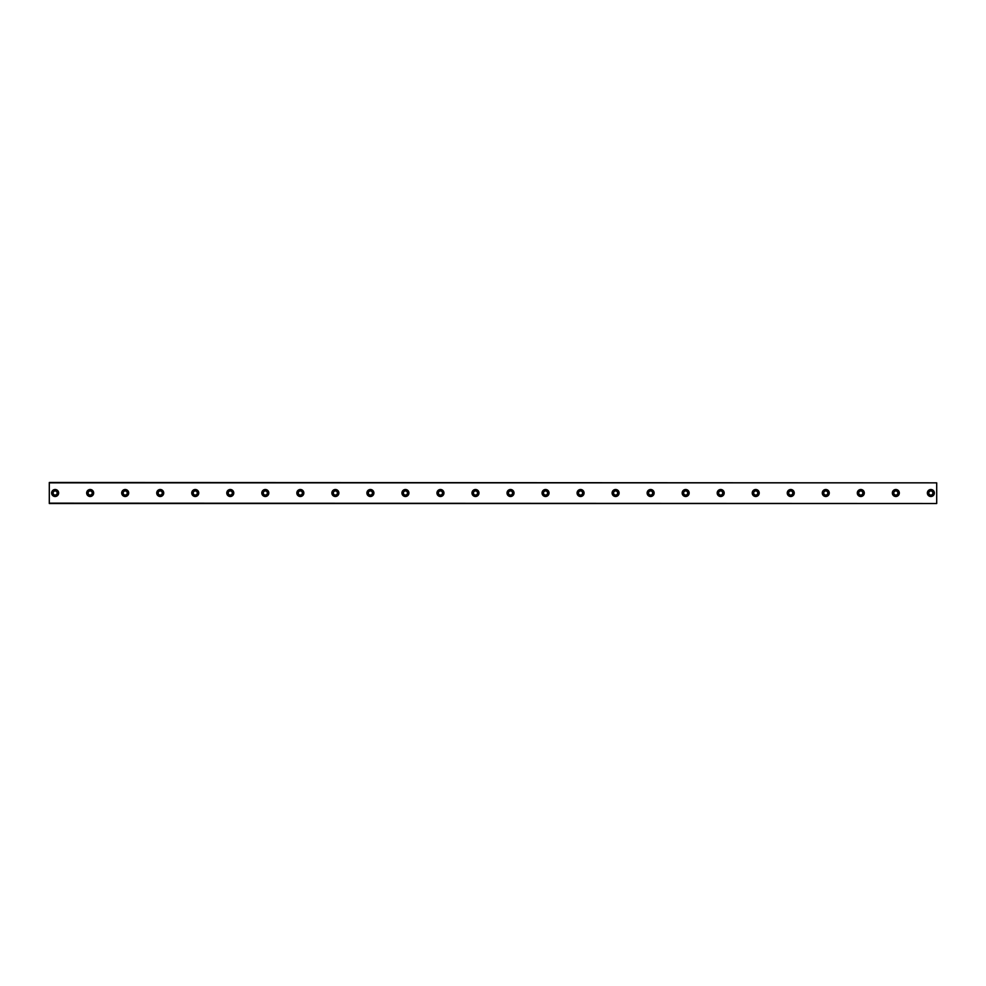 <?xml version="1.0" encoding="UTF-8"?>
<svg xmlns="http://www.w3.org/2000/svg" width="986" height="986" viewBox="0 0 986 986"><rect width="100%" height="100%" fill="white"/><g stroke="black" fill="none" stroke-linecap="round" stroke-linejoin="round"><path stroke-width="1.48" d="M55.142 495.046A2.046 2.046 0 0 1 53.096 493A2.046 2.046 0 0 1 55.142 490.954A2.046 2.046 0 0 1 57.176 493A2.046 2.046 0 0 1 55.142 495.046M930.858 495.046A2.046 2.046 0 0 1 928.824 493A2.046 2.046 0 0 1 930.858 490.954A2.046 2.046 0 0 1 932.904 493A2.046 2.046 0 0 1 930.858 495.046M895.83 495.046A2.046 2.046 0 0 1 893.784 493A2.046 2.046 0 0 1 895.83 490.954A2.046 2.046 0 0 1 897.876 493A2.046 2.046 0 0 1 895.83 495.046M860.803 495.046A2.046 2.046 0 0 1 858.757 493A2.046 2.046 0 0 1 860.803 490.954A2.046 2.046 0 0 1 862.849 493A2.046 2.046 0 0 1 860.803 495.046M825.775 495.046A2.046 2.046 0 0 1 823.729 493A2.046 2.046 0 0 1 825.775 490.954A2.046 2.046 0 0 1 827.821 493A2.046 2.046 0 0 1 825.775 495.046M790.747 495.046A2.046 2.046 0 0 1 788.701 493A2.046 2.046 0 0 1 790.747 490.954A2.046 2.046 0 0 1 792.793 493A2.046 2.046 0 0 1 790.747 495.046M755.72 495.046A2.046 2.046 0 0 1 753.674 493A2.046 2.046 0 0 1 755.72 490.954A2.046 2.046 0 0 1 757.766 493A2.046 2.046 0 0 1 755.72 495.046M720.692 495.046A2.046 2.046 0 0 1 718.646 493A2.046 2.046 0 0 1 720.692 490.954A2.046 2.046 0 0 1 722.726 493A2.046 2.046 0 0 1 720.692 495.046M685.664 495.046A2.046 2.046 0 0 1 683.618 493A2.046 2.046 0 0 1 685.664 490.954A2.046 2.046 0 0 1 687.698 493A2.046 2.046 0 0 1 685.664 495.046M650.624 495.046A2.046 2.046 0 0 1 648.591 493A2.046 2.046 0 0 1 650.624 490.954A2.046 2.046 0 0 1 652.67 493A2.046 2.046 0 0 1 650.624 495.046M615.597 495.046A2.046 2.046 0 0 1 613.563 493A2.046 2.046 0 0 1 615.597 490.954A2.046 2.046 0 0 1 617.643 493A2.046 2.046 0 0 1 615.597 495.046M580.569 495.046A2.046 2.046 0 0 1 578.523 493A2.046 2.046 0 0 1 580.569 490.954A2.046 2.046 0 0 1 582.615 493A2.046 2.046 0 0 1 580.569 495.046M545.541 495.046A2.046 2.046 0 0 1 543.496 493A2.046 2.046 0 0 1 545.541 490.954A2.046 2.046 0 0 1 547.587 493A2.046 2.046 0 0 1 545.541 495.046M510.514 495.046A2.046 2.046 0 0 1 508.468 493A2.046 2.046 0 0 1 510.514 490.954A2.046 2.046 0 0 1 512.56 493A2.046 2.046 0 0 1 510.514 495.046M475.486 495.046A2.046 2.046 0 0 1 473.44 493A2.046 2.046 0 0 1 475.486 490.954A2.046 2.046 0 0 1 477.532 493A2.046 2.046 0 0 1 475.486 495.046M440.459 495.046A2.046 2.046 0 0 1 438.413 493A2.046 2.046 0 0 1 440.459 490.954A2.046 2.046 0 0 1 442.504 493A2.046 2.046 0 0 1 440.459 495.046M405.431 495.046A2.046 2.046 0 0 1 403.385 493A2.046 2.046 0 0 1 405.431 490.954A2.046 2.046 0 0 1 407.477 493A2.046 2.046 0 0 1 405.431 495.046M370.403 495.046A2.046 2.046 0 0 1 368.357 493A2.046 2.046 0 0 1 370.403 490.954A2.046 2.046 0 0 1 372.437 493A2.046 2.046 0 0 1 370.403 495.046M335.376 495.046A2.046 2.046 0 0 1 333.33 493A2.046 2.046 0 0 1 335.376 490.954A2.046 2.046 0 0 1 337.409 493A2.046 2.046 0 0 1 335.376 495.046M300.336 495.046A2.046 2.046 0 0 1 298.302 493A2.046 2.046 0 0 1 300.336 490.954A2.046 2.046 0 0 1 302.382 493A2.046 2.046 0 0 1 300.336 495.046M265.308 495.046A2.046 2.046 0 0 1 263.274 493A2.046 2.046 0 0 1 265.308 490.954A2.046 2.046 0 0 1 267.354 493A2.046 2.046 0 0 1 265.308 495.046M230.28 495.046A2.046 2.046 0 0 1 228.234 493A2.046 2.046 0 0 1 230.28 490.954A2.046 2.046 0 0 1 232.326 493A2.046 2.046 0 0 1 230.28 495.046M195.253 495.046A2.046 2.046 0 0 1 193.207 493A2.046 2.046 0 0 1 195.253 490.954A2.046 2.046 0 0 1 197.299 493A2.046 2.046 0 0 1 195.253 495.046M160.225 495.046A2.046 2.046 0 0 1 158.179 493A2.046 2.046 0 0 1 160.225 490.954A2.046 2.046 0 0 1 162.271 493A2.046 2.046 0 0 1 160.225 495.046M125.197 495.046A2.046 2.046 0 0 1 123.151 493A2.046 2.046 0 0 1 125.197 490.954A2.046 2.046 0 0 1 127.243 493A2.046 2.046 0 0 1 125.197 495.046M90.17 495.046A2.046 2.046 0 0 1 88.124 493A2.046 2.046 0 0 1 90.17 490.954A2.046 2.046 0 0 1 92.216 493A2.046 2.046 0 0 1 90.17 495.046M55.142 489.5A3.5 3.5 0 0 0 51.629 493A3.5 3.5 0 0 0 55.142 496.5A3.5 3.5 0 0 0 58.642 493A3.5 3.5 0 0 0 55.142 489.5M930.858 489.5A3.5 3.5 0 0 0 927.358 493A3.5 3.5 0 0 0 930.858 496.5A3.5 3.5 0 0 0 934.371 493A3.5 3.5 0 0 0 930.858 489.5M895.83 489.5A3.5 3.5 0 0 0 892.33 493A3.5 3.5 0 0 0 895.83 496.5A3.5 3.5 0 0 0 899.331 493A3.5 3.5 0 0 0 895.83 489.5M860.803 489.5A3.5 3.5 0 0 0 857.302 493A3.5 3.5 0 0 0 860.803 496.5A3.5 3.5 0 0 0 864.303 493A3.5 3.5 0 0 0 860.803 489.5M825.775 489.5A3.5 3.5 0 0 0 822.275 493A3.5 3.5 0 0 0 825.775 496.5A3.5 3.5 0 0 0 829.275 493A3.5 3.5 0 0 0 825.775 489.5M790.747 489.5A3.5 3.5 0 0 0 787.247 493A3.5 3.5 0 0 0 790.747 496.5A3.5 3.5 0 0 0 794.248 493A3.5 3.5 0 0 0 790.747 489.5M755.72 489.5A3.5 3.5 0 0 0 752.219 493A3.5 3.5 0 0 0 755.72 496.5A3.5 3.5 0 0 0 759.22 493A3.5 3.5 0 0 0 755.72 489.5M720.692 489.5A3.5 3.5 0 0 0 717.179 493A3.5 3.5 0 0 0 720.692 496.5A3.5 3.5 0 0 0 724.192 493A3.5 3.5 0 0 0 720.692 489.5M685.664 489.5A3.5 3.5 0 0 0 682.152 493A3.5 3.5 0 0 0 685.664 496.5A3.5 3.5 0 0 0 689.165 493A3.5 3.5 0 0 0 685.664 489.5M650.624 489.5A3.5 3.5 0 0 0 647.124 493A3.5 3.5 0 0 0 650.624 496.5A3.5 3.5 0 0 0 654.137 493A3.5 3.5 0 0 0 650.624 489.5M615.597 489.5A3.5 3.5 0 0 0 612.096 493A3.5 3.5 0 0 0 615.597 496.5A3.5 3.5 0 0 0 619.109 493A3.5 3.5 0 0 0 615.597 489.5M580.569 489.5A3.5 3.5 0 0 0 577.069 493A3.5 3.5 0 0 0 580.569 496.5A3.5 3.5 0 0 0 584.069 493A3.5 3.5 0 0 0 580.569 489.5M545.541 489.5A3.5 3.5 0 0 0 542.041 493A3.5 3.5 0 0 0 545.541 496.5A3.5 3.5 0 0 0 549.042 493A3.5 3.5 0 0 0 545.541 489.5M510.514 489.5A3.5 3.5 0 0 0 507.014 493A3.5 3.5 0 0 0 510.514 496.5A3.5 3.5 0 0 0 514.014 493A3.5 3.5 0 0 0 510.514 489.5M475.486 489.5A3.5 3.5 0 0 0 471.986 493A3.5 3.5 0 0 0 475.486 496.5A3.5 3.5 0 0 0 478.986 493A3.5 3.5 0 0 0 475.486 489.5M440.459 489.5A3.5 3.5 0 0 0 436.958 493A3.5 3.5 0 0 0 440.459 496.5A3.5 3.5 0 0 0 443.959 493A3.5 3.5 0 0 0 440.459 489.5M405.431 489.5A3.5 3.5 0 0 0 401.931 493A3.5 3.5 0 0 0 405.431 496.5A3.5 3.5 0 0 0 408.931 493A3.5 3.5 0 0 0 405.431 489.5M370.403 489.5A3.5 3.5 0 0 0 366.891 493A3.5 3.5 0 0 0 370.403 496.5A3.5 3.5 0 0 0 373.904 493A3.5 3.5 0 0 0 370.403 489.5M335.376 489.5A3.5 3.5 0 0 0 331.863 493A3.5 3.5 0 0 0 335.376 496.5A3.5 3.5 0 0 0 338.876 493A3.5 3.5 0 0 0 335.376 489.5M300.336 489.5A3.5 3.5 0 0 0 296.835 493A3.5 3.5 0 0 0 300.336 496.5A3.5 3.5 0 0 0 303.848 493A3.5 3.5 0 0 0 300.336 489.5M265.308 489.5A3.5 3.5 0 0 0 261.808 493A3.5 3.5 0 0 0 265.308 496.5A3.5 3.5 0 0 0 268.821 493A3.5 3.5 0 0 0 265.308 489.5M230.28 489.5A3.5 3.5 0 0 0 226.78 493A3.5 3.5 0 0 0 230.28 496.5A3.5 3.5 0 0 0 233.781 493A3.5 3.5 0 0 0 230.28 489.5M195.253 489.5A3.5 3.5 0 0 0 191.752 493A3.5 3.5 0 0 0 195.253 496.5A3.5 3.5 0 0 0 198.753 493A3.5 3.5 0 0 0 195.253 489.5M160.225 489.5A3.5 3.5 0 0 0 156.725 493A3.5 3.5 0 0 0 160.225 496.5A3.5 3.5 0 0 0 163.725 493A3.5 3.5 0 0 0 160.225 489.5M125.197 489.5A3.5 3.5 0 0 0 121.697 493A3.5 3.5 0 0 0 125.197 496.5A3.5 3.5 0 0 0 128.698 493A3.5 3.5 0 0 0 125.197 489.5M90.17 489.5A3.5 3.5 0 0 0 86.669 493A3.5 3.5 0 0 0 90.17 496.5A3.5 3.5 0 0 0 93.67 493A3.5 3.5 0 0 0 90.17 489.5M49.3 482.844L936.7 482.844L49.3 482.487L49.3 503.513L936.7 503.513L49.3 503.156M936.7 482.844L936.7 503.156"/></g></svg>

